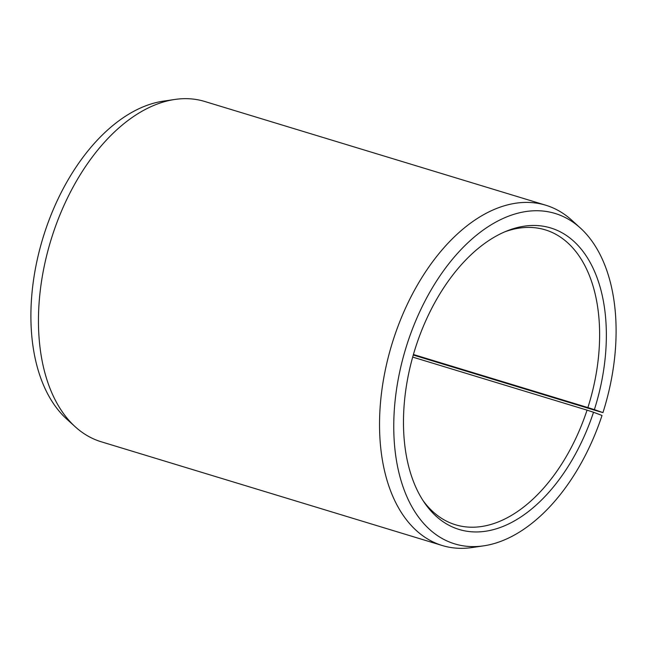 <?xml version="1.0" encoding="UTF-8"?>
<svg xmlns="http://www.w3.org/2000/svg" width="647" height="647" viewBox="0 0 647 647"><rect width="100%" height="100%" fill="white"/><g stroke="black" fill="none" stroke-linecap="round" stroke-linejoin="round"><path stroke-width="0.97" d="M422.992 500.511A154.14 92.545 106.9 0 0 455.528 524.774A154.14 92.545 106.9 0 0 587.055 410.141L412.689 357.095M413.271 355.025L594.997 410.303L602.947 412.6L594.367 409.632A157.561 94.599 106.9 0 0 507.013 230.914A157.561 94.599 106.9 0 0 415.479 347.746A157.561 94.599 106.9 0 0 424.367 502.59A157.561 94.599 106.9 0 0 593.517 412.244L587.055 410.141M602.947 412.6A172.668 103.674 106.9 0 0 580.367 228.027A172.668 103.674 106.9 0 0 406.898 344.778A172.668 103.674 106.9 0 0 483.689 545.842A172.668 103.674 106.9 0 0 602.017 415.463L593.517 412.244M580.367 228.027L571.746 220.198A177.852 106.787 106.9 0 0 545.793 205.228A177.852 106.787 106.9 0 0 393.077 340.443A177.852 106.787 106.9 0 0 442.281 545.526A177.852 106.787 106.9 0 0 472.164 547.54L483.689 545.842M545.793 205.228L204.719 101.474A177.852 106.787 106.9 0 0 174.836 99.46A177.852 106.787 106.9 0 0 52.003 236.697A177.852 106.787 106.9 0 0 75.254 426.802A177.852 106.787 106.9 0 0 101.207 441.772L442.281 545.526M174.836 99.46L163.311 101.158A172.668 103.674 106.9 0 0 44.053 234.4A172.668 103.674 106.9 0 0 66.633 418.973L75.254 426.802M594.367 409.632L587.888 407.578A154.14 92.545 106.9 0 0 545.243 229.847A154.14 92.545 106.9 0 0 504.709 231.869M587.888 407.578L413.425 354.507"/></g></svg>
